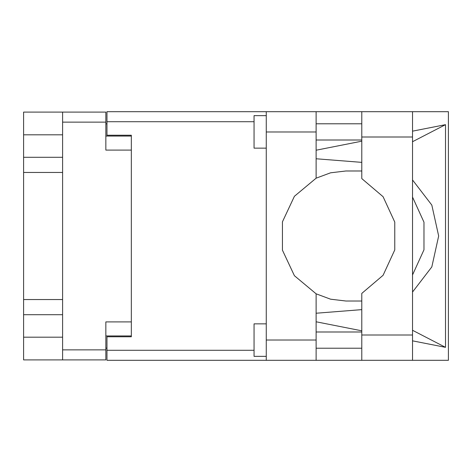 <?xml version="1.0" encoding="UTF-8"?>
<svg xmlns="http://www.w3.org/2000/svg" width="472" height="472" viewBox="0 0 472 472"><rect width="100%" height="100%" fill="white"/><g stroke="black" fill="none" stroke-linecap="round" stroke-linejoin="round"><path stroke-width="0.71" d="M62.605 134.827L23.6 134.827L23.6 337.173L62.605 337.173M131.358 321.898L105.84 321.898L105.84 359.929L23.6 359.929L23.6 337.173M23.6 134.827L23.6 112.07L105.84 112.07L105.84 150.102L131.358 150.102M105.84 335.952L131.358 335.952L131.358 336.766L106.979 336.766L106.979 350.259L254.066 350.259M254.066 121.741L106.979 121.741L106.979 135.234L131.358 135.234L131.358 136.048L105.84 136.048M62.605 359.929L62.605 112.07M266.255 356.354L254.066 356.354L254.066 323.845L266.255 323.845M266.255 148.155L254.066 148.155L254.066 115.646L266.255 115.646M266.255 340.017L316.151 340.017L316.151 360.331L266.255 360.331L266.255 111.669L361.817 111.669L361.817 178.617L383.063 196.712L394.763 222.047L394.763 249.953L383.063 275.288L361.817 293.383L361.817 360.331L448.4 360.331L448.4 111.669L412.528 111.669L412.528 360.331M316.151 111.669L316.151 131.983L266.255 131.983M106.979 121.741L106.979 111.669L266.255 111.669M266.255 360.331L106.979 360.331L106.979 350.259M361.817 171.006L345.893 170.988L330.589 172.817L316.151 178.192L294.428 196.275L282.433 221.869L282.433 250.13L294.428 275.725L316.151 293.808L330.589 299.183L345.893 301.012L361.817 300.994M412.528 292.02L431.797 266.904L438.647 236L431.797 205.096L412.528 179.98M412.528 197.054L423.998 222.188L423.998 249.812L412.528 274.946M23.6 157.323L62.605 157.323M23.6 299.537L62.605 299.537M62.605 172.463L23.6 172.463M62.605 314.676L23.6 314.676M106.979 348.141L105.84 348.141M105.84 123.859L106.979 123.859M361.817 111.669L412.528 111.669M361.817 123.776L316.151 123.776M361.817 140.025L316.151 140.025M361.817 331.975L316.151 331.975M361.817 348.224L316.151 348.224M316.151 178.192L316.151 131.983M316.151 340.017L316.151 293.808M316.151 150.184L361.817 141.175M412.528 131.175L445.527 124.667L445.527 347.333L412.528 330.264M316.151 321.815L361.817 330.825M412.528 340.825L445.527 347.333M316.151 360.331L361.817 360.331M131.358 135.234L131.358 336.766M361.817 309.656L316.151 313.249M361.817 162.344L316.151 158.751M445.527 124.667L412.528 141.736M105.84 122.148L62.605 122.148M62.605 349.852L105.84 349.852M361.817 334.978L412.528 334.978M361.817 137.022L412.528 137.022"/></g></svg>
